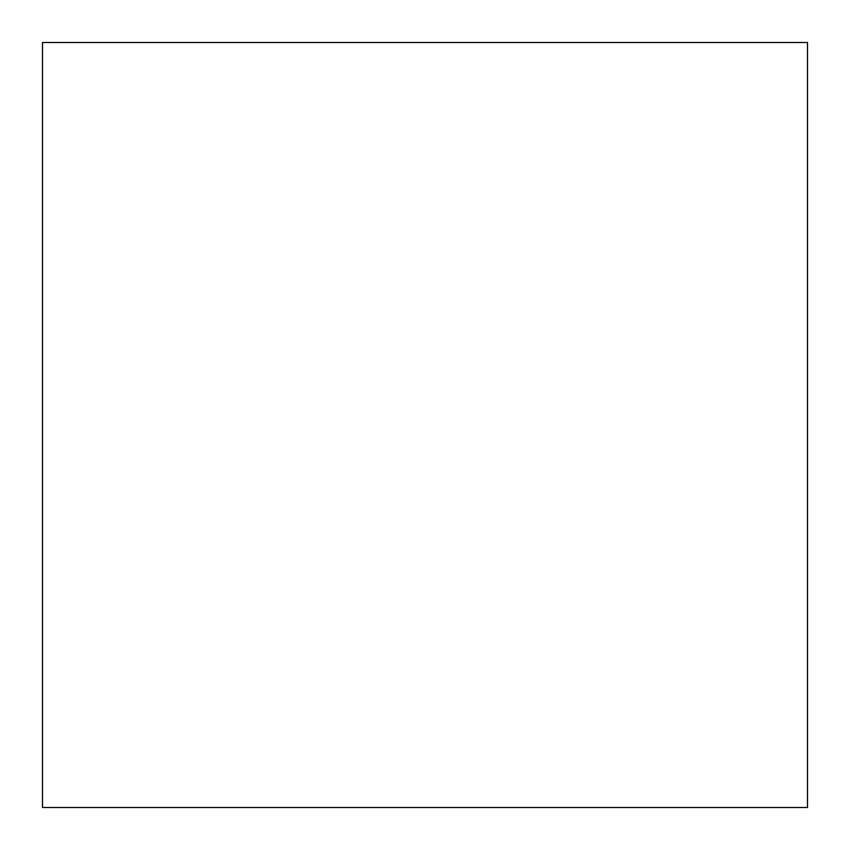 <?xml version="1.0" encoding="UTF-8"?>
<svg xmlns="http://www.w3.org/2000/svg" width="850" height="850" viewBox="0 0 850 850"><rect width="100%" height="100%" fill="white"/><g stroke="black" fill="none" stroke-linecap="round" stroke-linejoin="round"><path stroke-width="1.27" d="M42.5 42.5L42.5 807.5L807.5 807.5L807.5 42.5L42.5 42.5L807.5 42.5L807.5 807.5L42.5 807.5L42.5 42.5"/></g></svg>
